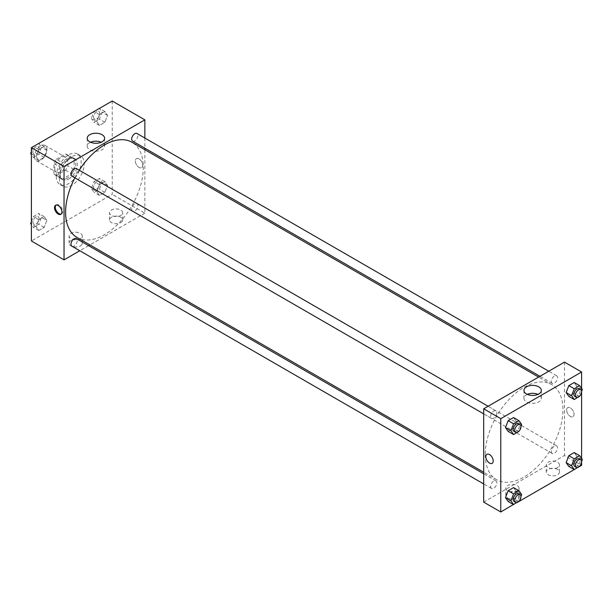 <?xml version="1.0" encoding="UTF-8"?>
<svg xmlns="http://www.w3.org/2000/svg" width="613" height="613" viewBox="0 0 613 613"><rect width="100%" height="100%" fill="white"/><g stroke="black" fill="none" stroke-linecap="round" stroke-linejoin="round"><path stroke-width="0.46" stroke-dasharray="3.06 2.3" d="M34.512 156.644A8.789 5.073 120 0 0 36.336 160.675A8.789 5.073 120 0 0 45.124 155.595A8.789 5.073 120 0 0 45.124 145.442A8.789 5.073 120 0 0 38.351 147.802A8.789 5.073 120 0 0 34.512 156.644M54.718 168.314A8.789 5.073 120 0 0 56.534 172.337A8.789 5.073 120 0 0 65.33 167.265A8.789 5.073 120 0 0 65.33 157.112A8.789 5.073 120 0 0 58.557 159.464A8.789 5.073 120 0 0 54.718 168.314M56.373 159.28L65.491 154.016A11.808 6.82 120 0 1 66.84 154.499A11.808 6.82 120 0 1 67.928 155.418L67.928 165.954A11.808 6.82 120 0 1 65.491 170.169L56.373 175.433A11.808 6.82 120 0 1 55.032 174.95A11.808 6.82 120 0 1 53.936 174.023L53.936 163.495A11.808 6.82 120 0 1 56.373 159.28L62.587 162.866L71.713 157.602L65.491 154.016M65.491 170.169L71.713 173.755L62.587 179.019L56.373 175.433M53.936 174.023L60.158 177.617L60.158 167.088L53.936 163.495M60.158 177.617A11.808 6.82 120 0 0 61.246 178.536A11.808 6.82 120 0 0 62.587 179.019M71.713 173.755A11.808 6.82 120 0 0 74.142 169.54L67.928 165.954M71.713 157.602A11.808 6.82 120 0 1 73.054 158.085A11.808 6.82 120 0 1 74.142 159.012L74.142 169.54M62.587 162.866A11.808 6.82 120 0 0 60.158 167.088M67.146 178.184A12.091 6.981 -60 0 1 61.108 178.781A12.091 6.981 -60 0 1 61.108 164.82A12.091 6.981 -60 0 1 73.192 157.84A12.091 6.981 -60 0 1 75.047 167.533A12.091 6.981 -60 0 1 67.146 178.184M68.702 179.08A12.091 6.981 120 0 0 76.602 168.429A12.091 6.981 120 0 0 74.748 158.736A12.091 6.981 120 0 0 65.43 161.978A12.091 6.981 120 0 0 60.158 174.146A12.091 6.981 120 0 0 62.656 179.678A12.091 6.981 120 0 0 68.702 179.08M74.142 159.012L67.928 155.418M56.273 176.391A17.585 10.153 120 0 0 59.913 184.436A17.585 10.153 120 0 0 77.499 174.284A17.585 10.153 120 0 0 77.499 153.978A17.585 10.153 120 0 0 63.944 158.69A17.585 10.153 120 0 0 56.273 176.391M59.377 178.184A17.585 10.153 120 0 0 63.024 186.229A17.585 10.153 120 0 0 80.602 176.077A17.585 10.153 120 0 0 80.602 155.779A17.585 10.153 120 0 0 67.055 160.483A17.585 10.153 120 0 0 59.377 178.184M112.225 101.015L112.225 194.336L31.401 240.993M46.856 220.442L44.167 227.385L38.78 230.488L36.09 226.657L38.78 219.722L44.167 216.611L46.856 220.442L44.167 227.385L38.78 230.488L36.09 226.657L38.78 219.722L44.167 216.611L46.856 220.442L41.416 217.301L38.726 224.243L33.34 227.346L31.401 224.588M96.77 191.631L99.459 184.689L104.846 181.586L107.536 185.41L104.846 192.352L99.459 195.455L96.77 191.631L99.459 184.689L104.846 181.586L107.536 185.41L104.846 192.352L99.459 195.455L96.77 191.631L91.329 188.49L94.019 181.548L99.406 178.444L102.095 182.268L99.406 189.21L94.019 192.321L91.329 188.49M96.77 121.566L99.459 114.623L104.846 111.52L107.536 115.351L104.846 122.286L99.459 125.397L96.77 121.566L99.459 114.623L104.846 111.52L107.536 115.351L104.846 122.286L99.459 125.397L96.77 121.566L91.329 118.424L94.004 111.535M36.09 156.599L38.78 149.656L44.167 146.553L46.856 150.377L44.167 157.319L38.78 160.43L36.09 156.599L38.78 149.656L44.167 146.553L46.856 150.377L44.167 157.319L38.78 160.43L36.09 156.599L31.401 153.894M139.036 158.89A5.218 3.011 -120 0 0 136.423 158.629A5.218 3.011 -120 0 0 136.423 164.659A5.218 3.011 -120 0 0 141.641 167.671A5.218 3.011 -120 0 0 142.446 163.487A5.218 3.011 -120 0 0 139.036 158.89A5.218 3.011 60 0 1 142.446 163.495A5.218 3.011 60 0 1 141.641 167.671A5.218 3.011 60 0 1 136.423 164.659A5.218 3.011 60 0 1 136.423 158.629A5.218 3.011 60 0 1 139.028 158.89M144.86 138.04L144.86 148.193M144.86 149.725L144.86 213.178L112.225 194.336M90.578 142.224A8.697 5.019 0 0 0 89.759 142.645A8.697 5.019 0 0 0 87.207 146.193A8.697 5.019 0 0 0 95.904 151.212A8.697 5.019 0 0 0 104.601 146.193A8.697 5.019 0 0 0 101.222 142.224M61.185 214.06A5.218 3.011 -120 0 0 61.607 213.883A5.218 3.011 -120 0 0 61.607 207.853A5.218 3.011 -120 0 0 56.388 204.842A5.218 3.011 -120 0 0 56.028 205.117M120.769 222.603A6.597 3.808 0 0 0 122.7 219.906A6.597 3.808 0 0 0 116.11 216.105A6.597 3.808 0 0 0 109.512 219.906A6.597 3.808 0 0 0 113.581 223.423A6.597 3.808 0 0 0 120.769 222.603M80.357 245.928A6.597 3.808 0 0 0 82.295 243.238A6.597 3.808 0 0 0 75.698 239.43A6.597 3.808 0 0 0 69.1 243.238A6.597 3.808 0 0 0 73.177 246.755A6.597 3.808 0 0 0 80.357 245.928M144.86 213.178L89.912 244.901M88.578 245.675L79.79 250.748M120.769 215.424A6.597 3.808 180 0 1 113.581 216.251A6.597 3.808 180 0 1 109.512 212.734A6.597 3.808 180 0 1 116.11 208.926A6.597 3.808 180 0 1 122.7 212.734A6.597 3.808 180 0 1 120.769 215.424M80.357 238.756A6.597 3.808 180 0 1 73.177 239.576A6.597 3.808 180 0 1 69.1 236.059A6.597 3.808 180 0 1 75.698 232.25A6.597 3.808 180 0 1 82.295 236.059A6.597 3.808 180 0 1 80.357 238.756M71.913 176.138A4.398 2.536 120 0 0 75.299 174.958A4.398 2.536 120 0 0 77.223 170.537A4.398 2.536 120 0 0 76.311 168.521M131.68 209.156A4.398 2.536 120 0 0 132.592 211.171A4.398 2.536 120 0 0 136.99 208.635A4.398 2.536 120 0 0 136.99 203.554A4.398 2.536 120 0 0 133.603 204.734A4.398 2.536 120 0 0 131.68 209.156M71.913 246.204A4.398 2.536 120 0 0 76.311 243.667A4.398 2.536 120 0 0 76.311 238.587M132.592 141.105A4.398 2.536 120 0 0 136.99 138.569A4.398 2.536 120 0 0 136.99 133.496M76.977 237.438A54.948 31.723 120 0 0 131.925 205.707A54.948 31.723 120 0 0 131.925 142.262M79.261 170.23A54.948 31.723 120 0 0 74.863 177.847M485.235 454.555A54.948 31.723 120 0 0 496.614 479.711A54.948 31.723 120 0 0 551.57 447.988A54.948 31.723 120 0 0 551.57 384.535A54.948 31.723 120 0 0 509.219 399.262A54.948 31.723 120 0 0 485.235 454.555M496.859 412.817A4.398 2.536 -60 0 1 494.944 417.238A4.398 2.536 -60 0 1 491.557 418.418A4.398 2.536 -60 0 1 491.557 413.338A4.398 2.536 -60 0 1 495.948 410.802A4.398 2.536 -60 0 1 496.859 412.817M551.325 451.436A4.398 2.536 120 0 0 552.229 453.451A4.398 2.536 120 0 0 556.627 450.907A4.398 2.536 120 0 0 556.627 445.835A4.398 2.536 120 0 0 553.24 447.015A4.398 2.536 120 0 0 551.325 451.436M490.645 486.469A4.398 2.536 120 0 0 491.557 488.477A4.398 2.536 120 0 0 495.948 485.94A4.398 2.536 120 0 0 495.948 480.868A4.398 2.536 120 0 0 492.561 482.04A4.398 2.536 120 0 0 490.645 486.469M551.325 381.37A4.398 2.536 120 0 0 552.229 383.386A4.398 2.536 120 0 0 556.627 380.849A4.398 2.536 120 0 0 556.627 375.769A4.398 2.536 120 0 0 553.24 376.949A4.398 2.536 120 0 0 551.325 381.37M483.68 502.116L564.504 455.459L581.599 465.328M564.504 362.13L564.504 455.459M557.508 469.366A6.597 3.808 0 0 0 550.321 468.539A6.597 3.808 0 0 0 546.252 472.056A6.597 3.808 0 0 0 550.321 475.573A6.597 3.808 0 0 0 557.508 474.746A6.597 3.808 0 0 0 559.439 472.056A6.597 3.808 0 0 0 557.508 469.366M507.771 498.078A6.597 3.808 0 0 0 517.096 498.078A6.597 3.808 0 0 0 519.027 495.388A6.597 3.808 0 0 0 512.437 491.58A6.597 3.808 0 0 0 505.84 495.388A6.597 3.808 0 0 0 506.009 496.246A6.597 3.808 0 0 0 507.771 498.078M513.564 504.606L518.996 501.465M574.243 469.573L579.676 466.439M516.23 421.369L513.541 417.545L516.23 421.369L513.541 428.311L516.23 421.369L521.671 424.51M508.154 431.414L513.541 428.311L508.154 431.414M576.91 386.343L574.22 382.512L576.91 386.343L574.22 393.278L576.91 386.343L582.35 389.477M568.833 396.389L574.22 393.278L568.833 396.389M576.91 456.401L574.22 452.57L576.91 456.401L574.22 463.344L576.91 456.401L582.35 459.543M568.833 466.447L574.22 463.344L568.833 466.447M581.599 388.412L581.599 392.213M581.599 458.47L581.599 462.279M516.23 491.434L513.541 487.603L516.23 491.434L513.541 498.377L516.23 491.434L521.671 494.576M508.154 501.48L513.541 498.377L508.154 501.48M557.508 467.573A6.597 3.808 180 0 1 550.321 468.393A6.597 3.808 180 0 1 546.252 464.876A6.597 3.808 180 0 1 552.842 461.068A6.597 3.808 180 0 1 559.439 464.876A6.597 3.808 180 0 1 557.508 467.573M517.096 490.898A6.597 3.808 180 0 1 508.031 491.044A6.597 3.808 180 0 1 505.84 488.209A6.597 3.808 180 0 1 512.437 484.4A6.597 3.808 180 0 1 519.027 488.209A6.597 3.808 180 0 1 517.096 490.898M566.634 410.028A5.218 3.011 -120 0 0 568.918 415.285A5.218 3.011 -120 0 0 572.94 416.679A5.218 3.011 -120 0 0 572.94 410.649A5.218 3.011 -120 0 0 567.722 407.637A5.218 3.011 -120 0 0 566.634 410.028A5.218 3.011 60 0 1 567.715 407.637A5.218 3.011 60 0 1 572.94 410.656A5.218 3.011 60 0 1 572.94 416.679A5.218 3.011 60 0 1 568.918 415.285A5.218 3.011 60 0 1 566.634 410.028M527.318 394.366A8.697 5.019 0 0 0 523.946 398.335A8.697 5.019 0 0 0 526.49 401.89A8.697 5.019 0 0 0 535.969 402.979A8.697 5.019 0 0 0 541.333 398.335A8.697 5.019 0 0 0 537.961 394.366M492.116 463.344L492.124 463.344A5.218 3.011 -120 0 0 493.204 460.953A5.218 3.011 -120 0 0 490.921 455.697A5.218 3.011 -120 0 0 486.898 454.302L486.898 454.302M520.943 426.403L519.15 431.023M514.092 431.429A4.398 2.536 120 0 0 518.491 428.885A4.398 2.536 120 0 0 518.491 423.813M518.981 431.452L513.541 428.311M581.614 391.37L579.821 395.99M574.772 396.396A4.398 2.536 120 0 0 579.162 393.86A4.398 2.536 120 0 0 579.162 388.78M579.66 396.419L574.22 393.278M520.943 496.469L519.15 501.089M514.092 501.488A4.398 2.536 120 0 0 518.491 498.951A4.398 2.536 120 0 0 518.491 493.879M518.981 501.511L513.541 498.377M581.614 461.436L579.821 466.056M574.772 466.462A4.398 2.536 120 0 0 579.162 463.918A4.398 2.536 120 0 0 579.162 458.846M579.66 466.485L574.22 463.344M38.726 143.411L41.416 147.243L38.726 154.177L33.34 157.288L31.401 154.53M31.401 151.518L33.324 146.561M32.926 152.139A4.398 2.536 120 0 0 33.838 154.154A4.398 2.536 120 0 0 38.228 151.618A4.398 2.536 120 0 0 38.228 146.538A4.398 2.536 120 0 0 34.841 147.718A4.398 2.536 120 0 0 32.926 152.139A4.398 2.536 120 0 0 33.822 154.147A4.398 2.536 120 0 0 38.221 151.61A4.398 2.536 120 0 0 38.221 146.53A4.398 2.536 120 0 0 34.834 147.71A4.398 2.536 120 0 0 32.91 152.131M46.856 150.377L41.416 147.243M44.167 157.319L38.726 154.177M38.78 160.43L33.34 157.288M38.78 149.656L33.37 146.538M44.167 146.553L38.757 143.427M104.846 111.52L99.436 108.394L102.095 112.21L99.406 119.144L94.019 122.255L91.329 118.424M93.605 117.114A4.398 2.536 120 0 0 94.509 119.121A4.398 2.536 120 0 0 98.908 116.585A4.398 2.536 120 0 0 98.908 111.512A4.398 2.536 120 0 0 95.521 112.685A4.398 2.536 120 0 0 93.605 117.114A4.398 2.536 120 0 0 94.502 119.114A4.398 2.536 120 0 0 98.9 116.577A4.398 2.536 120 0 0 98.9 111.505A4.398 2.536 120 0 0 95.505 112.677A4.398 2.536 120 0 0 93.59 117.106M107.536 115.351L102.095 112.21M104.846 122.286L99.406 119.144M99.459 125.397L94.019 122.255M99.459 114.623L94.05 111.505M31.401 221.584L33.34 216.581L38.726 213.47L41.416 217.301M32.926 222.205A4.398 2.536 120 0 0 33.838 224.22A4.398 2.536 120 0 0 38.228 221.684A4.398 2.536 120 0 0 38.228 216.604A4.398 2.536 120 0 0 34.841 217.784A4.398 2.536 120 0 0 32.926 222.205A4.398 2.536 120 0 0 33.822 224.212A4.398 2.536 120 0 0 38.221 221.676A4.398 2.536 120 0 0 38.221 216.596A4.398 2.536 120 0 0 34.834 217.776A4.398 2.536 120 0 0 32.91 222.197M44.167 227.385L38.726 224.243M38.78 230.488L33.34 227.346M36.09 226.657L31.401 223.952M38.78 219.722L33.34 216.581M44.167 216.611L38.726 213.47M93.605 187.172A4.398 2.536 120 0 0 94.509 189.187A4.398 2.536 120 0 0 98.908 186.651A4.398 2.536 120 0 0 98.908 181.571A4.398 2.536 120 0 0 95.521 182.751A4.398 2.536 120 0 0 93.605 187.172A4.398 2.536 120 0 0 94.502 189.179A4.398 2.536 120 0 0 98.9 186.643A4.398 2.536 120 0 0 98.9 181.563A4.398 2.536 120 0 0 95.505 182.743A4.398 2.536 120 0 0 93.59 187.164M107.536 185.41L102.095 182.268M104.846 192.352L99.406 189.21M99.459 195.455L94.019 192.321M99.459 184.689L94.019 181.548M104.846 181.586L99.406 178.444M36.336 160.675L56.534 172.337M45.124 145.442L65.33 157.112M74.748 158.736L73.192 157.84M62.656 179.678L61.108 178.781M73.054 158.085L66.84 154.499M61.246 178.536L55.032 174.95M80.602 155.779L77.499 153.978M63.024 186.229L59.913 184.436M87.207 138.254L87.207 146.193M104.601 138.254L104.601 146.193M60.825 214.335L61.607 213.883M55.607 205.294L56.388 204.842M122.7 219.906L122.7 212.734M109.512 219.906L109.512 212.734M82.295 243.238L82.295 236.059M69.1 243.238L69.1 236.059M551.57 384.535L538.628 377.072M496.614 479.711L483.68 472.248M483.68 413.867L491.557 418.418M488.078 406.258L495.948 410.802M556.627 445.835L136.99 203.554M552.229 453.451L132.592 211.171M495.948 480.868L483.68 473.78M491.557 488.477L483.68 483.933M556.627 375.769L548.758 371.225M552.229 383.386L539.961 376.298M559.439 472.056L559.439 464.876M546.252 472.056L546.252 464.876M519.027 495.388L519.027 488.209M505.84 495.388L505.84 488.209M523.946 390.397L523.946 398.335M541.333 390.397L541.333 398.335"/><path stroke-width="0.92" d="M79.79 250.748L64.043 259.843L31.401 240.993L31.401 147.672L112.225 101.015L144.86 119.857L144.86 138.04M144.86 148.193L144.86 149.725M89.759 134.699A8.697 5.019 180 0 1 99.229 133.611A8.697 5.019 180 0 1 104.601 138.254A8.697 5.019 180 0 1 95.904 143.273A8.697 5.019 180 0 1 87.207 138.254A8.697 5.019 180 0 1 89.759 134.699M64.043 259.843L64.043 166.514L31.401 147.672M64.043 166.514L144.86 119.857M101.222 142.224A8.697 5.019 0 0 0 90.578 142.224M58.212 214.075A5.218 3.011 60 0 1 54.802 209.477A5.218 3.011 60 0 1 55.607 205.294A5.218 3.011 60 0 1 60.825 208.305A5.218 3.011 60 0 1 60.825 214.335A5.218 3.011 60 0 1 58.212 214.075M56.028 205.117A5.218 3.011 -120 0 0 55.699 209.385A5.218 3.011 -120 0 0 58.994 213.623A5.218 3.011 -120 0 0 61.185 214.06M89.912 244.901L88.578 245.675M488.078 406.258L76.311 168.521A4.398 2.536 120 0 0 71.913 171.065A4.398 2.536 120 0 0 71.913 176.138L483.68 413.867M483.68 473.78L76.311 238.587A4.398 2.536 120 0 0 72.924 239.767A4.398 2.536 120 0 0 71.001 244.189A4.398 2.536 120 0 0 71.913 246.204L483.68 483.933M548.758 371.225L136.99 133.496A4.398 2.536 120 0 0 133.603 134.668A4.398 2.536 120 0 0 131.68 139.097A4.398 2.536 120 0 0 132.592 141.105L539.961 376.298M74.863 177.847A54.948 31.723 120 0 0 65.599 212.282A54.948 31.723 120 0 0 76.977 237.438L483.68 472.248M538.628 377.072L131.925 142.262A54.948 31.723 120 0 0 79.261 170.23M519.15 501.089L500.775 511.985L483.68 502.116L483.68 408.794L564.504 362.13L581.599 372.007L581.599 388.412M518.996 501.465L574.243 469.573M579.676 466.439L581.599 465.328L581.599 462.279M505.464 427.59L508.154 431.414L505.464 427.59L508.154 420.648L505.464 427.59L510.905 430.732L513.594 423.79L518.981 420.679L521.671 424.51L520.943 426.403M513.541 417.545L508.154 420.648L513.541 417.545L518.981 420.679M566.144 392.558L568.833 396.389L566.144 392.558L568.833 385.615L566.144 392.558L571.584 395.699L574.274 388.757L579.66 385.654L582.35 389.477L581.614 391.37M574.22 382.512L568.833 385.615L574.22 382.512L579.66 385.654M566.144 462.623L568.833 466.447L566.144 462.623L568.833 455.681L566.144 462.623L571.584 465.757L574.274 458.823L579.66 455.712L582.35 459.543L581.614 461.436M574.22 452.57L568.833 455.681L574.22 452.57L579.66 455.712M500.775 511.985L500.775 418.664L581.599 372.007M581.599 392.213L581.599 458.47M505.464 497.649L508.154 501.48L505.464 497.649L508.154 490.714L505.464 497.649L510.905 500.79L513.594 493.856L518.981 490.745L521.671 494.576L520.943 496.469M513.541 487.603L508.154 490.714L513.541 487.603L518.981 490.745M526.49 393.952A8.697 5.019 180 0 1 523.946 390.397A8.697 5.019 180 0 1 532.643 385.378A8.697 5.019 180 0 1 541.333 390.397A8.697 5.019 180 0 1 535.969 395.04A8.697 5.019 180 0 1 526.49 393.952M500.775 418.664L483.68 408.794M493.197 460.953A5.218 3.011 60 0 1 492.116 463.344A5.218 3.011 60 0 1 486.898 460.325A5.218 3.011 60 0 1 486.898 454.302A5.218 3.011 60 0 1 490.921 455.697A5.218 3.011 60 0 1 493.197 460.953M537.961 394.366A8.697 5.019 0 0 0 527.318 394.366M486.898 454.302A5.218 3.011 -120 0 0 486.898 460.325A5.218 3.011 -120 0 0 492.124 463.344M519.15 431.023L513.594 434.556L510.905 430.732M520.039 424.709L518.491 423.813A4.398 2.536 120 0 0 515.096 424.993A4.398 2.536 120 0 0 513.181 429.414A4.398 2.536 120 0 0 514.092 431.429L515.648 432.326A4.398 2.536 120 0 0 520.039 429.79A4.398 2.536 120 0 0 520.039 424.709A4.398 2.536 120 0 0 516.652 425.889A4.398 2.536 120 0 0 514.736 430.311A4.398 2.536 120 0 0 515.648 432.326M513.594 434.556L508.154 431.414M513.594 423.79L508.154 420.648M579.821 395.99L574.274 399.53L571.584 395.699M580.718 389.676L579.162 388.78A4.398 2.536 120 0 0 575.776 389.96A4.398 2.536 120 0 0 573.86 394.381A4.398 2.536 120 0 0 574.772 396.396L576.32 397.293A4.398 2.536 120 0 0 580.718 394.757A4.398 2.536 120 0 0 580.718 389.676A4.398 2.536 120 0 0 577.331 390.856A4.398 2.536 120 0 0 575.415 395.278A4.398 2.536 120 0 0 576.32 397.293M574.274 399.53L568.833 396.389M574.274 388.757L568.833 385.615M508.154 501.48L513.594 504.622L510.905 500.79M520.039 494.775L518.491 493.879A4.398 2.536 120 0 0 515.096 495.051A4.398 2.536 120 0 0 513.181 499.48A4.398 2.536 120 0 0 514.092 501.488L515.648 502.392A4.398 2.536 120 0 0 520.039 499.848A4.398 2.536 120 0 0 520.039 494.775A4.398 2.536 120 0 0 516.652 495.955A4.398 2.536 120 0 0 514.736 500.377A4.398 2.536 120 0 0 515.648 502.392M513.594 493.856L508.154 490.714M579.821 466.056L574.274 469.589L571.584 465.757M580.718 459.742L579.162 458.846A4.398 2.536 120 0 0 575.776 460.026A4.398 2.536 120 0 0 573.86 464.447A4.398 2.536 120 0 0 574.772 466.462L576.32 467.359A4.398 2.536 120 0 0 580.718 464.823A4.398 2.536 120 0 0 580.718 459.742A4.398 2.536 120 0 0 577.331 460.922A4.398 2.536 120 0 0 575.415 465.344A4.398 2.536 120 0 0 576.32 467.359M574.274 469.589L568.833 466.447M574.274 458.823L568.833 455.681M31.401 154.53L30.65 153.457L31.401 151.518M33.324 146.561L38.757 143.427M31.401 153.894L30.65 153.457M94.004 111.535L99.406 108.378M31.401 224.588L30.65 223.523L31.401 221.584M31.401 223.952L30.65 223.523"/></g></svg>
